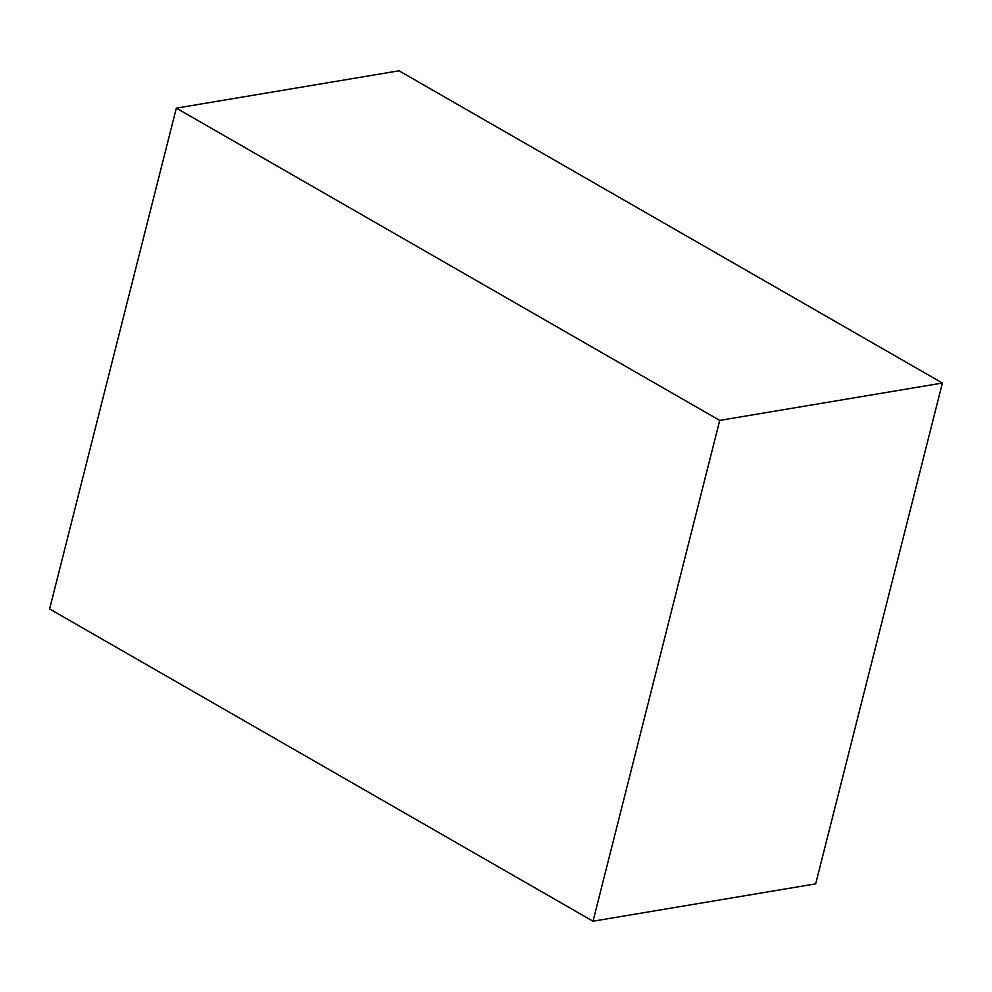 <?xml version="1.0" encoding="UTF-8"?>
<svg xmlns="http://www.w3.org/2000/svg" width="992" height="992" viewBox="0 0 992 992"><rect width="100%" height="100%" fill="white"/><g stroke="black" fill="none" stroke-linecap="round" stroke-linejoin="round"><path stroke-width="1.49" d="M593.005 921.208L815.672 883.86L942.4 383.036L719.733 420.397L593.005 921.208L49.6 608.964L176.328 108.14L398.995 70.792L942.4 383.036M176.328 108.14L719.733 420.397"/></g></svg>
